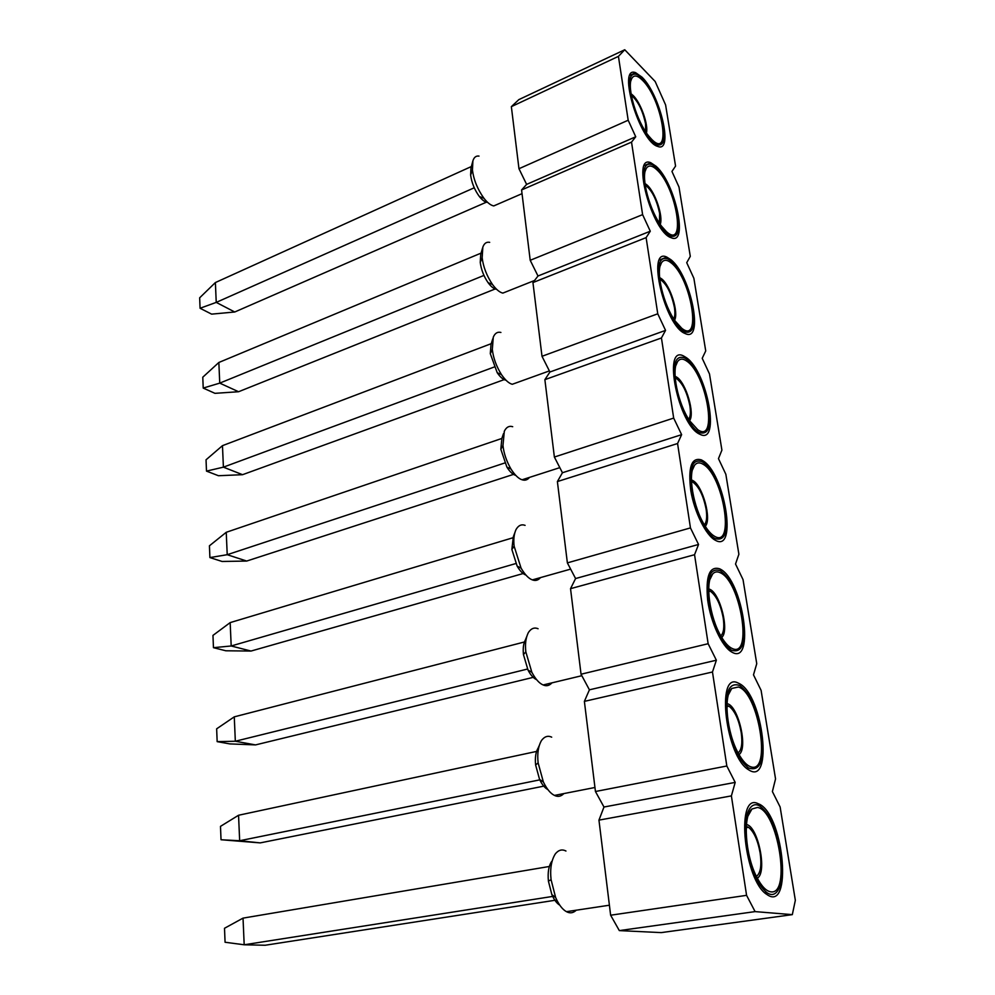 <?xml version="1.0" encoding="UTF-8"?>
<svg xmlns="http://www.w3.org/2000/svg" width="995" height="995" viewBox="0 0 995 995"><rect width="100%" height="100%" fill="white"/><g stroke="black" fill="none" stroke-linecap="round" stroke-linejoin="round"><path stroke-width="1.49" d="M792.318 914.641L661.227 932.613L619.325 930.599L610.631 915.213L598.953 820.129L603.977 807.02L595.445 791.51L584.376 701.375L589.413 689.821L581.043 674.224L570.533 588.667L575.583 578.543L567.374 562.884L557.387 481.568L562.436 472.737L554.377 457.041L544.874 379.655L549.924 372.006L542.001 356.297L532.947 282.568L537.996 276.001L530.211 260.292L521.579 189.958L526.616 184.398L518.967 168.715L511.355 106.652L518.843 99.624L624.748 49.75L618.43 56.367L628.181 120.233L635.73 136.775L631.526 142.123L642.608 214.634L650.282 231.213L646.116 237.618L657.757 313.798L665.555 330.39L661.439 337.964L673.677 418.087L681.625 434.666L677.57 443.521L690.455 527.91L698.54 544.464L694.547 554.712L708.141 643.715L716.363 660.207L712.47 671.998L726.823 766.001L735.193 782.393L731.387 795.888L746.573 895.338L755.093 911.607L792.318 914.641L795.341 900.313L780.13 806.995L772.394 791.56L775.54 778.898L761.1 690.368L753.489 674.846L756.747 663.69L743.029 579.6L735.529 564.016L738.887 554.24L725.84 474.254L718.465 458.633L721.91 450.113L709.485 373.933L702.209 358.299L705.729 350.937L693.876 278.301L686.724 262.68L690.294 256.362L678.988 187.035L671.948 171.426L675.568 166.078L665.593 104.885L655.145 81.466L624.748 49.75M641.999 77.162C660.394 94.861 673.864 153.292 657.77 146.414C639.81 142.161 616.676 64.837 635.668 72.697L641.999 77.162M656.091 166.277C675.319 183.03 688.851 245.902 671.202 237.73C652.086 232.196 630.867 153.628 650.854 162.77L656.091 166.277M670.854 259.67C690.978 275.242 704.51 343.225 685.232 333.561C664.958 326.621 645.917 246.573 666.849 257.12L670.854 259.67M686.351 357.653C707.42 371.744 720.89 445.598 699.92 434.268C678.54 425.81 661.886 344.009 683.677 356.048L686.351 357.653M702.619 460.585C724.683 472.824 738.016 553.407 715.33 540.248C706.002 535.509 694.41 512.288 690.816 490.771C687.906 467.314 691.438 457.028 701.388 459.889L702.619 460.585M719.733 568.841L720.019 568.991C743.041 579.637 755.802 667.011 731.561 651.936C721.935 646.551 710.666 622.285 707.681 600.159C705.48 576.13 709.497 565.695 719.733 568.841M737.768 682.856L739.596 683.739C763.277 695.766 773.662 786.61 748.713 769.844C725.852 757.307 715.691 671.575 737.768 682.856M756.772 803.089L760.168 804.582C784.383 817.977 792.43 913.012 766.909 894.493C744.409 881.085 735.541 795.042 756.772 803.089M511.355 106.652L618.43 56.367M631.526 142.123L521.579 189.958M530.211 260.292L642.608 214.634M646.116 237.618L532.947 282.568M542.001 356.297L657.757 313.798M661.439 337.964L544.874 379.655M554.377 457.041L673.677 418.087M677.57 443.521L557.387 481.568M567.374 562.884L690.455 527.91M694.547 554.712L570.533 588.667M581.043 674.224L708.141 643.715M712.47 671.998L584.376 701.375M595.445 791.51L726.823 766.001M731.387 795.888L598.953 820.129M610.631 915.213L746.573 895.338M518.967 168.715L628.181 120.233M537.996 276.001L650.282 231.213M635.73 136.775L526.616 184.398M549.924 372.006L665.555 330.39M562.436 472.737L681.625 434.666M575.583 578.543L698.54 544.464M589.413 689.821L716.363 660.207M603.977 807.02L735.193 782.393M619.325 930.599L755.093 911.607M479.018 156.091C476.07 155.655 474.018 157.26 472.886 160.892L472.451 170.058C473.695 179.834 477.525 189.249 483.956 198.316C487.475 202.793 490.746 205.331 493.756 205.928L498.93 203.689M489.689 242.345C486.505 241.71 484.204 243.315 482.824 247.158L482.165 257.73C483.247 266.822 486.679 275.727 492.463 284.458C496.219 289.52 499.677 292.393 502.848 293.102L508.731 290.764M500.908 332.454C497.512 331.609 494.963 333.188 493.271 337.193L492.326 349.456C493.271 357.889 496.306 366.272 501.443 374.58C505.348 380.214 508.955 383.448 512.276 384.281L518.917 381.893M512.699 426.706C509.129 425.611 506.343 427.129 504.316 431.245L502.972 445.499C503.818 453.334 506.48 461.17 510.957 469.018C514.912 475.162 518.631 478.744 522.101 479.777C525.012 480.747 527.474 479.951 529.514 477.389M525.086 525.36C521.405 524.017 518.37 525.435 515.995 529.601C513.98 534.116 513.358 539.638 514.129 546.193L521.069 568.133C524.937 574.687 528.706 578.605 532.375 579.886C535.459 581.092 538.183 580.334 540.521 577.585M538.071 628.74C534.352 627.149 531.106 628.417 528.37 632.559C525.783 637.683 524.937 644.113 525.833 651.862L531.852 672.297C535.534 679.162 539.302 683.378 543.146 684.958C546.392 686.426 549.327 685.717 551.964 682.856M551.69 737.171C547.922 735.355 544.526 736.462 541.491 740.491C538.22 746.238 537.101 753.712 538.133 762.891L543.357 781.946C546.802 789.035 550.509 793.525 554.476 795.415C557.884 797.107 561.018 796.497 563.866 793.575M565.944 851.023C562.138 849.009 558.618 849.929 555.397 853.785C551.342 860.19 549.899 868.834 551.081 879.704L555.62 897.502C558.829 904.766 562.436 909.492 566.453 911.669C569.998 913.584 573.269 913.087 576.254 910.189M487.637 202.383C485.137 202.259 482.376 200.293 479.366 196.5C474.627 190.045 471.705 182.893 470.623 175.033L470.958 168.068L472.762 161.352M496.654 289.334C493.943 288.973 491.082 286.734 488.06 282.63C483.819 276.473 481.219 269.72 480.237 262.357L480.747 254.297L482.538 248.128M506.02 380.252C503.134 379.63 500.199 377.117 497.214 372.715L490.299 353.66L491.032 344.32L492.774 338.797M515.771 475.399C512.748 474.503 509.788 471.742 506.89 467.103L500.833 449.255L501.866 438.397L503.495 433.646M525.945 575.098C522.848 573.941 519.9 570.931 517.139 566.093L511.865 549.439L513.308 536.815L514.763 532.897M536.628 679.697C533.494 678.279 530.621 675.07 528.022 670.07L523.457 654.561C522.823 648.28 523.469 643.392 525.397 639.872L526.629 636.837M547.859 789.57C544.762 787.916 542.001 784.533 539.576 779.433L535.621 764.981C534.9 757.568 535.758 751.884 538.196 747.929L539.153 745.765M559.737 905.164C556.715 903.286 554.091 899.766 551.852 894.604L548.407 881.11C547.598 872.366 548.705 865.799 551.727 861.384M663.553 126.104C665.481 139.86 663.404 146.116 657.334 144.86C648.33 142.608 632.957 113.418 630.071 92.585C628.342 79.202 630.382 73.095 636.178 74.277C645.407 76.528 660.531 105.458 663.553 126.104M677.993 215.38C680.107 230.84 677.707 237.768 670.817 236.138C661.663 233.34 647.21 205.579 644.287 184.672C642.397 169.598 644.735 162.832 651.327 164.374C660.692 167.148 674.908 194.634 677.993 215.38M693.117 308.898C695.43 326.298 692.682 333.972 684.883 331.944C675.667 328.599 662.16 302.244 659.2 281.311C657.135 264.309 659.822 256.797 667.272 258.75C676.7 262.046 689.995 288.115 693.117 308.898M708.962 406.955C711.5 426.556 708.378 435.101 699.609 432.601C690.406 428.745 677.869 403.746 674.871 382.851C672.62 363.66 675.692 355.29 684.062 357.715C693.453 361.496 705.816 386.184 708.962 406.955M691.363 489.677C688.926 468.011 692.371 458.658 701.724 461.593C710.99 465.822 722.445 489.192 725.616 509.913C728.377 531.989 724.87 541.529 715.069 538.531C705.965 534.191 694.373 510.497 691.363 489.677M743.116 618.131C746.126 642.994 742.208 653.665 731.362 650.158C720.865 642.161 713.328 626.166 708.726 602.199C706.089 577.747 709.945 567.262 720.305 570.744C730.84 578.543 738.452 594.338 743.116 618.131M727.059 720.915C724.198 693.304 728.452 681.525 739.832 685.555C749.857 693.279 757.096 708.776 761.536 732.034C764.794 760.006 760.479 771.996 748.563 767.991C738.576 760.031 731.412 744.335 727.059 720.915M780.938 852.056C785.677 879.281 778.587 901.283 766.809 892.565C757.357 884.654 750.553 869.244 746.412 846.322C741.872 818.537 749.409 798.562 760.354 806.472C769.844 814.109 776.697 829.308 780.938 852.056M552.71 895.264L552.834 896.395L554.314 896.507M642.484 80.259C662.16 99.289 672.098 160.033 651.862 139.536L648.703 135.979C636.887 121.713 626.676 87.585 631.576 78.804C633.728 74.675 637.36 75.147 642.484 80.259M656.6 169.511C676.389 186.849 686.786 250.417 666.426 231.636L661.675 226.338C649.847 211.214 640.705 177.408 646.078 168.789C648.305 164.896 651.812 165.145 656.6 169.511M671.389 263.066C691.276 278.525 702.184 345.116 681.699 328.226L675.319 321.174C663.503 305.154 655.469 271.399 661.364 262.978C663.64 259.409 666.986 259.434 671.389 263.066M686.911 361.222C706.898 374.593 718.315 444.429 697.731 429.666L689.722 420.86C677.956 403.883 671.016 369.866 677.508 361.683C679.784 358.486 682.918 358.324 686.911 361.222M703.216 464.329C723.278 475.386 735.268 548.705 714.597 536.305C711.475 534.551 708.266 531.056 704.982 525.833C693.266 507.798 687.433 473.16 694.572 465.25C696.798 462.451 699.672 462.153 703.216 464.329M720.368 572.784C740.479 581.267 753.091 658.342 732.345 648.566C728.701 646.974 724.994 642.969 721.201 636.551C709.522 617.36 704.783 581.652 712.631 574.028C714.721 571.677 717.308 571.267 720.368 572.784M738.427 687.01C758.576 692.619 771.846 773.737 751.051 766.909C746.922 765.665 742.718 761.212 738.464 753.538C726.81 733.054 723.154 695.741 731.735 688.465L738.427 687.01M757.469 807.467C777.63 809.893 791.622 895.388 770.802 891.831C766.2 891.147 761.561 886.309 756.884 877.341C745.205 855.401 742.606 815.912 751.959 808.997L757.469 807.467M487.102 201.873L234.745 311.995L216.238 302.393L474.242 187.781M234.745 311.995L211.624 314.134L200.07 308.263L216.238 302.393L215.38 282.555L471.369 166.538M495.958 288.649L238.576 391.731L219.746 383.125L483.943 275.416M238.576 391.731L214.97 393.336L203.216 388.075L219.746 383.125L218.85 362.478L481.082 253.116M505.087 379.282L242.556 474.69L223.402 467.152L494.092 367.055M242.556 474.69L218.452 475.722L206.487 471.108L223.402 467.152L222.47 445.66L491.244 343.661M514.539 474.043L246.698 561.056L227.221 554.7L504.714 462.998M246.698 561.056L222.072 561.466L209.895 557.573L227.221 554.7L226.238 532.3L501.853 438.447M524.365 573.182L251.026 651.053L231.188 645.979L515.833 563.543M251.026 651.053L225.84 650.78L213.452 647.67L231.188 645.979L230.168 622.609L512.873 537.785M534.613 677.01L255.528 744.907L235.33 741.238L527.512 669.038M255.528 744.907L229.783 743.899L217.159 741.636L235.33 741.238L234.273 716.848L524.427 641.986M545.372 785.826L260.23 842.889L239.658 840.738L539.924 779.831M260.23 842.889L221.027 839.743L239.658 840.738L238.551 815.253L536.566 751.424M556.752 900.002L265.143 945.25L244.185 944.777L552.834 896.395M243.029 918.124L224.509 928.273L225.069 942.253L244.185 944.777L243.029 918.124L549.327 866.483M631.079 93.779L633.181 95.532C640.73 102.672 648.616 124.935 646.439 132.882M644.971 183.49L647.048 185.02C655.145 191.898 663.429 216.599 660.232 224.323M659.623 277.543L661.588 278.811C670.244 285.267 678.889 312.716 674.598 320.129M675.095 376.234L676.849 377.204C686.077 383.063 695.045 413.597 689.597 420.661M691.438 479.901L692.868 480.56C702.706 485.61 711.96 519.626 705.268 526.28M708.726 588.891L709.733 589.264C720.156 593.244 729.658 631.178 721.723 637.434M727.046 703.614L727.482 703.739C738.514 706.375 748.215 748.7 739.024 754.546M746.449 824.519C758.053 826.173 767.58 872.714 757.307 878.175M215.38 282.555L199.659 297.816L200.07 308.263M218.85 362.478L202.781 377.204L203.216 388.075M222.47 445.66L206.04 459.802L206.487 471.108M226.238 532.3L209.435 545.795L209.895 557.573M230.168 622.609L212.967 635.395L213.452 647.67M234.273 716.848L216.649 728.825L217.159 741.636M238.551 815.253L220.492 826.36L221.027 839.743M645.643 131.676L645.568 123.84C642.708 110.482 637.969 100.955 631.315 95.246M659.411 223.079L659.648 213.452C656.688 199.56 651.862 190.07 645.17 184.995M673.764 318.848C674.983 316.435 675.195 312.604 674.399 307.343C671.364 292.978 666.488 283.563 659.772 279.097M688.727 419.305C690.443 416.743 690.828 412.241 689.871 405.811C686.985 391.756 682.284 382.503 675.779 378.063L675.195 377.851M704.385 524.85C706.661 522.151 707.234 516.94 706.127 509.216C703.39 495.485 698.888 486.406 692.607 481.978L691.475 481.58M720.828 635.892C723.701 633.081 724.497 627.099 723.203 617.945C720.616 604.512 716.313 595.607 710.306 591.217L708.714 590.644M738.128 752.904C741.636 749.969 742.656 743.128 741.188 732.395C738.725 719.273 734.633 710.529 728.925 706.176L726.959 705.443M756.411 876.396C760.566 873.299 761.809 865.513 760.143 853.038C757.804 840.203 753.924 831.633 748.514 827.318L746.3 826.435M470.623 175.033L472.451 170.058M480.237 262.357L482.165 257.73M490.299 353.66L492.326 349.456M500.833 449.255L502.972 445.499M511.865 549.439L514.129 546.193M523.457 654.561L525.833 651.862M535.621 764.981L538.133 762.891M548.407 881.11L551.081 879.704M635.668 72.697L629.997 75.309M650.854 162.77L644.374 165.518M666.849 257.12L659.498 259.969M522.039 193.664L493.756 205.928M534.539 280.49L502.848 293.102M549.377 370.911L512.276 384.281M559.824 467.638L522.101 479.777M570.645 569.115L532.375 579.886M581.826 675.704L543.146 684.958M594.948 787.493L554.476 795.415M609.4 905.214L566.453 911.669M483.956 198.316L479.366 196.5M492.463 284.458L488.06 282.63M501.443 374.58L497.214 372.715M510.957 469.018L506.89 467.09M521.069 568.133L517.139 566.093M531.852 672.297L528.022 670.07M543.357 781.946L539.576 779.433M555.62 897.502L551.852 894.617M657.334 144.86L655.842 145.494M670.817 236.138L669.287 236.748M684.883 331.944L683.316 332.504M699.609 432.601L697.98 433.123M715.069 538.531L713.378 539.004M731.362 650.158L729.596 650.581M748.563 767.991L746.71 768.339M766.809 892.565L764.856 892.851M630.979 80.545L631.576 78.804M645.22 171.103L646.078 168.789M660.182 265.964L661.364 262.978M675.916 365.426L677.508 361.683M692.495 469.777L694.572 465.25M709.995 579.376L712.631 574.028M728.502 694.585L731.735 688.465M748.103 815.8L751.959 808.997M691.513 482.314L692.607 481.978M708.726 591.627L710.306 591.217M726.935 706.612L728.925 706.176M746.238 827.703L748.514 827.318"/></g></svg>
